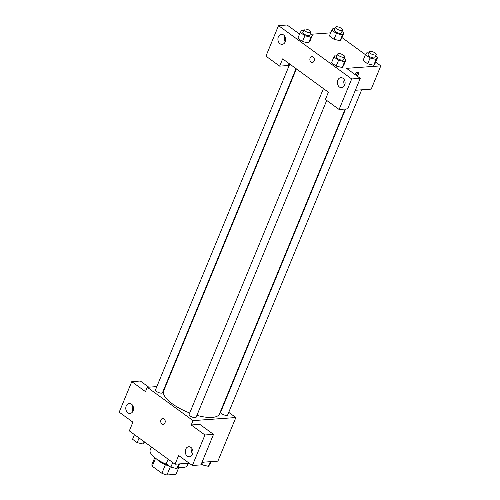 <?xml version="1.0" encoding="UTF-8"?>
<svg xmlns="http://www.w3.org/2000/svg" width="500" height="500" viewBox="0 0 500 500"><rect width="100%" height="100%" fill="white"/><g stroke="black" fill="none" stroke-linecap="round" stroke-linejoin="round"><path stroke-width="0.75" d="M176.031 474.206L178.775 467.537L175.963 474.35A12.988 4.525 22.4 0 0 176.031 474.206A12.988 4.525 22.4 0 0 176.081 474.056M175.963 474.35L166.944 475A12.988 4.525 22.4 0 1 161.875 473.269L152.25 466.25A12.988 4.525 22.4 0 1 152.012 464.312A12.988 4.525 22.4 0 1 152.081 464.162M155.55 458.25L152.25 466.25M165.413 464.688L161.875 473.269M169.406 466.131A13.419 4.675 -157.6 0 1 159.05 461.156A13.419 4.675 -157.6 0 1 156.575 458.994M170.325 466.8L166.944 475M151.431 446.994L150.206 449.963A20.125 7.019 22.4 0 0 167.262 464.569M177.763 467.413A20.125 7.019 22.4 0 0 187.419 465.3L188.256 463.269M189.213 463.2L175.056 464.219L129.325 430.881L132.919 422.163L119.2 412.163L131.775 381.644L145.5 391.644L147.294 387.287L156.838 386.6M228.731 412.35L235.856 417.537L217.887 461.138L202.013 462.275M175.056 464.219L178.65 455.5L192.369 465.5L200.938 464.881L213.512 434.369L199.794 424.363L191.231 424.981L193.025 420.625L147.294 387.287M235.856 417.537L193.025 420.625M192.119 448.775A5.031 3.862 -94.1 0 0 192.1 448.819A5.031 3.862 -94.1 0 0 192.519 454.325M185.675 449.281A5.031 3.862 -94.1 0 0 185.888 454.419A5.031 3.862 -94.1 0 0 189.469 456.8A5.031 3.862 -94.1 0 0 192.963 451.5A5.031 3.862 -94.1 0 0 188.744 446.763A5.031 3.862 -94.1 0 0 185.675 449.281M213.512 434.369L204.95 434.981L191.231 424.981M192.369 465.5L204.95 434.981M222.113 407.525L222.463 407.781M165.238 385.994L165.706 385.962M131.775 381.644L140.344 381.025L148.781 387.175M132.662 405.438A5.031 3.862 -94.1 0 0 132.65 405.481A5.031 3.862 -94.1 0 0 133.062 410.988M126.225 405.944A5.031 3.862 -94.1 0 0 126.438 411.081A5.031 3.862 -94.1 0 0 130.013 413.456A5.031 3.862 -94.1 0 0 133.506 408.162A5.031 3.862 -94.1 0 0 129.294 403.425A5.031 3.862 -94.1 0 0 126.225 405.944M164.019 418.85A2.938 2.256 85.9 0 1 165.188 422.069A2.938 2.256 85.9 0 1 163.181 424.319A2.938 2.256 85.9 0 1 160.725 421.556A2.938 2.256 85.9 0 1 162.763 418.462A2.938 2.256 85.9 0 1 164.019 418.85M162.763 418.462A2.938 2.256 -94.1 0 0 160.725 421.556A2.938 2.256 -94.1 0 0 163.188 424.319M323.438 88.594L189.156 414.381A3.769 1.312 22.4 0 0 191.119 416.544A3.769 1.312 22.4 0 0 195.212 417.688A3.769 1.312 22.4 0 0 196.131 417.25L326.712 100.431M289.775 64.056L155.5 389.844A3.769 1.312 22.4 0 0 157.463 392.006A3.769 1.312 22.4 0 0 161.556 393.15A3.769 1.312 22.4 0 0 162.469 392.713L296.05 68.631M345.606 109.006L220.681 412.113A3.769 1.312 22.4 0 0 222.638 414.275A3.769 1.312 22.4 0 0 226.731 415.419A3.769 1.312 22.4 0 0 227.65 414.981L361.675 89.812M196.906 415.369A30.188 10.525 22.4 0 0 212.156 417.413A30.188 10.525 22.4 0 0 219.481 413.913L345.144 109.038M296.394 68.881L163.669 390.913A30.188 10.525 22.4 0 0 189.725 413M282.656 58.869L328.387 92.206L325.394 99.469L339.113 109.475L351.694 78.956L278.519 25.619L265.944 56.131L279.662 66.131L282.656 58.869M375.65 62.119L380.8 65.875L371.219 89.125L355.344 90.269M311.906 56.625A2.938 2.256 -94.1 0 0 310.113 58.094A2.938 2.256 85.9 0 1 311.9 56.625A2.938 2.256 85.9 0 1 314.363 59.387A2.938 2.256 85.9 0 1 312.325 62.481A2.938 2.256 85.9 0 1 310.238 61.094A2.938 2.256 85.9 0 1 310.113 58.094A2.938 2.256 -94.1 0 0 310.238 61.094A2.938 2.256 -94.1 0 0 312.325 62.481M337.806 80.175A5.031 3.862 85.9 0 1 340.881 77.656A5.031 3.862 85.9 0 1 345.094 82.4A5.031 3.862 85.9 0 1 341.6 87.694A5.031 3.862 85.9 0 1 338.025 85.312A5.031 3.862 85.9 0 1 337.806 80.175M278.356 36.837A5.031 3.862 85.9 0 1 281.425 34.319A5.031 3.862 85.9 0 1 285.644 39.056A5.031 3.862 85.9 0 1 282.15 44.356A5.031 3.862 85.9 0 1 278.569 41.975A5.031 3.862 85.9 0 1 278.356 36.837M344.25 79.669A5.031 3.862 -94.1 0 0 344.231 79.713A5.031 3.862 -94.1 0 0 344.65 85.219M284.8 36.331A5.031 3.862 -94.1 0 0 284.781 36.375A5.031 3.862 -94.1 0 0 285.2 41.881M289.05 63.525L288.231 65.519L279.662 66.131M278.519 25.619L287.087 25L299.562 34.094M339.113 109.475L347.681 108.856L360.256 78.338L346.538 68.338L380.8 65.875M360.256 78.338L351.694 78.956M344.075 58.312L346.044 59.75L343.65 65.562L342.219 67.519L336.15 66.1L331.531 62.731L336.15 66.1L338.55 60.287L333.925 56.919L335.363 54.969L337.125 55.381M370.069 58.019L367.675 63.831L363.05 60.462L367.675 63.831L373.731 65.25L376.125 59.438L370.069 58.019L365.45 54.65L366.887 52.7L368.65 53.113M375.594 56.044L377.562 57.481L375.169 63.294L373.738 65.25M336.413 33.481L334.012 39.3L329.394 35.931L334.012 39.3L340.075 40.712L342.469 34.9L336.413 33.481L331.788 30.119L333.225 28.163L334.988 28.575M341.931 31.506L343.906 32.944L341.506 38.756L340.081 40.712M310.413 33.775L312.381 35.213L309.988 41.025L308.562 42.981L302.494 41.562L297.875 38.194L302.494 41.562L304.887 35.75L300.269 32.381L301.706 30.431L303.469 30.844M341.994 37.581L365.438 54.675M311.081 34.263L330.662 32.85M354.75 74.325A2.938 1.575 -53.9 0 1 358.119 72.306A2.938 1.575 -53.9 0 1 358.269 74.544A2.938 1.575 -53.9 0 1 357.231 76.131M356.075 75.294A2.938 1.575 126.1 0 0 357.113 73.706A2.938 1.575 126.1 0 0 357.356 72.144M343.906 32.944L342.469 34.9M335.562 27.188L334.363 30.094A3.769 1.312 22.4 0 0 337.344 32.744A3.769 1.312 22.4 0 0 341.331 32.969L342.531 30.062A3.769 1.312 22.4 0 0 340.569 27.894A3.769 1.312 22.4 0 0 336.475 26.75A3.769 1.312 22.4 0 0 335.562 27.188A3.769 1.312 22.4 0 0 338.544 29.838A3.769 1.312 22.4 0 0 342.531 30.062M331.788 30.119L329.394 35.931M341.506 38.756L340.075 40.712M377.562 57.481L376.125 59.438M369.219 51.725L368.019 54.631A3.769 1.312 22.4 0 0 371.006 57.281A3.769 1.312 22.4 0 0 374.994 57.506L376.188 54.6A3.769 1.312 22.4 0 0 374.231 52.431A3.769 1.312 22.4 0 0 370.131 51.288A3.769 1.312 22.4 0 0 369.219 51.725A3.769 1.312 22.4 0 0 372.206 54.375A3.769 1.312 22.4 0 0 376.188 54.6M365.45 54.65L363.05 60.462M375.169 63.294L373.731 65.25M312.381 35.213L310.95 37.169L304.887 35.75M304.037 29.456L302.844 32.362A3.769 1.312 22.4 0 0 305.825 35.013A3.769 1.312 22.4 0 0 309.812 35.238L311.012 32.331A3.769 1.312 22.4 0 0 309.05 30.162A3.769 1.312 22.4 0 0 304.956 29.019A3.769 1.312 22.4 0 0 304.037 29.456A3.769 1.312 22.4 0 0 307.025 32.106A3.769 1.312 22.4 0 0 311.012 32.331M310.95 37.169L308.55 42.981L309.988 41.025M300.269 32.381L297.875 38.194M346.044 59.75L344.606 61.706L338.55 60.287M337.7 53.994L336.5 56.9A3.769 1.312 22.4 0 0 339.487 59.55A3.769 1.312 22.4 0 0 343.469 59.769L344.669 56.863A3.769 1.312 22.4 0 0 342.706 54.7A3.769 1.312 22.4 0 0 338.612 53.556A3.769 1.312 22.4 0 0 337.7 53.994A3.769 1.312 22.4 0 0 340.681 56.644A3.769 1.312 22.4 0 0 344.669 56.863M344.606 61.706L342.212 67.519L343.65 65.562M333.925 56.919L331.531 62.731M210.987 461.631L209.856 464.369L208.419 466.325L202.362 464.906L201.256 464.106M210.331 461.681L208.419 466.325M203.487 462.169L202.362 464.906M144.688 442.075L143.238 444.056L137.181 442.638L132.562 439.269L134.475 434.631M144.2 441.725L143.238 444.056M139.094 438L137.181 442.638M179.462 463.9L178.337 466.637L176.9 468.594L170.844 467.175L166.219 463.806L168.131 459.169M178.812 463.95L176.9 468.594M172.756 462.537L170.844 467.175M154.762 457.638L152.012 464.312"/></g></svg>
